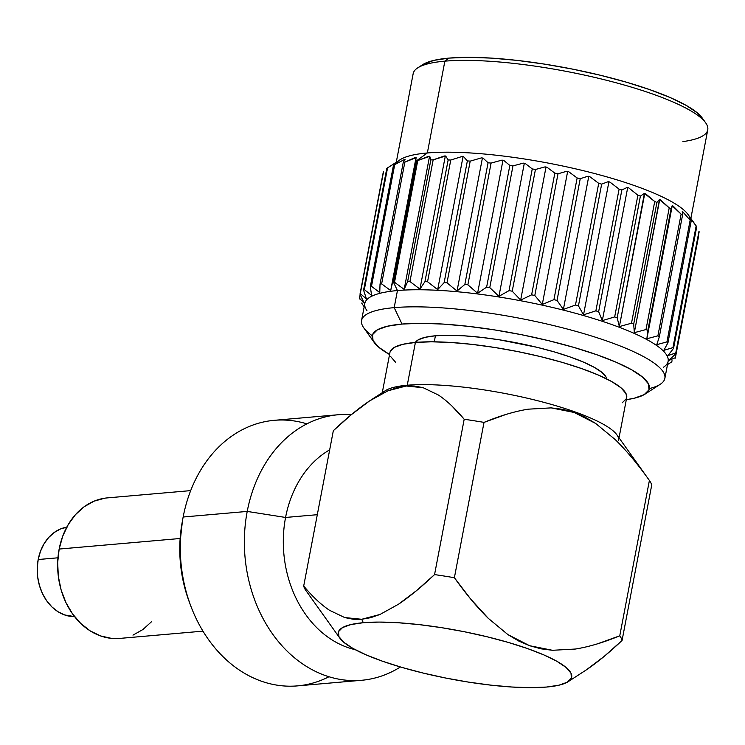 <?xml version="1.0" encoding="UTF-8"?>
<svg xmlns="http://www.w3.org/2000/svg" width="745" height="745" viewBox="0 0 745 745"><rect width="100%" height="100%" fill="white"/><g stroke="black" fill="none" stroke-linecap="round" stroke-linejoin="round"><path stroke-width="1.12" d="M119.852 638.4L111.443 638.363L100.594 635.941L90.229 630.913L80.767 623.472L72.563 613.908L65.933 602.584L61.127 589.938L58.343 576.453L57.672 562.652L59.153 549.056L180.141 538.495L59.153 549.056A70.533 55.763 85 0 0 119.656 638.418L202.957 631.145M57.952 557.8L38.191 559.523A44.989 35.564 85 0 0 74.584 616.618L64.619 614.942L58.017 611.729L51.982 606.989L46.749 600.889L42.521 593.663L39.457 585.598L37.678 576.993L37.25 568.193L38.191 559.523L57.952 557.8M182.395 521.286L182.367 521.342A120.699 95.425 85 0 0 189.696 603.012L185.747 591.297L180.979 568.221L179.834 544.595L182.395 521.286M328.973 676.749A133.29 105.38 -95 0 1 218.499 652.005A133.29 105.38 -95 0 1 183.149 517.011A133.29 105.38 85 0 0 297.488 685.884L361.567 680.287A133.29 105.38 -95 0 1 247.219 511.424L183.149 517.011L247.219 511.424A133.29 105.38 85 0 0 285.782 649.789A133.29 105.38 85 0 0 400.391 666.971A133.29 105.38 -95 0 1 361.567 680.287M285.568 517.458L247.219 511.424L285.568 517.458A105.52 83.421 85 0 0 355.207 649.668A105.52 83.421 -95 0 1 285.568 517.458L317.305 514.693L285.568 517.458A105.52 83.421 -95 0 1 329.681 449.84A105.52 83.421 85 0 0 285.568 517.458M451.954 406.053L464.191 419.258L434.558 574.591A162.168 33.441 10.8 0 1 454.385 577.72L484.017 422.387A162.168 33.441 -169.2 0 0 464.191 419.258L434.558 574.591L416.781 590.422L398.538 604.204L379.987 614.467L361.697 619.272L363.327 622.699A118.846 24.511 10.8 0 1 506.87 642.013A118.846 24.511 10.8 0 1 568.1 681.712A118.846 24.511 10.8 0 1 546.569 687.048L558.946 685.195L567.336 682.178L571.406 678.108L570.996 673.154L566.125 667.483L556.981 661.337L543.925 654.939L527.441 648.541L508.174 642.386L486.857 636.714L464.321 631.732L441.422 627.644L419.044 624.599L398.044 622.727L379.233 622.075L363.327 622.699L350.942 624.552L342.56 627.569L338.491 631.639L338.901 636.593L343.771 642.255L352.906 648.411L365.972 654.799L382.455 661.206L401.723 667.362L423.03 673.033L445.575 678.015L468.475 682.103L490.853 685.139L511.852 687.02L530.663 687.663L546.569 687.048A118.846 24.511 10.8 0 1 426.242 673.806A118.846 24.511 10.8 0 1 339.86 638.176A118.846 24.511 10.8 0 1 363.327 622.699L361.697 619.272L344.73 617.568L329.551 610.313C321.095 604.67 312.481 596.577 303.699 586.017L333.332 430.685L351.258 414.732L369.483 400.978L387.996 390.771L406.193 386.003L414.928 386.068L423.235 387.735L438.442 395.046C446.86 400.68 455.437 408.754 464.191 419.258A162.168 33.441 10.8 0 1 484.017 422.387C500.016 415.775 514.73 411.37 528.168 409.182L551.17 407.878L562.726 409.34L574.116 412.451L585.114 417.181L595.721 423.486L615.351 439.699C626.368 450.483 637.72 464.079 649.398 480.46A162.168 33.441 10.8 0 1 649.556 480.683A162.168 33.441 10.8 0 1 651.707 485.116A162.168 33.441 -169.2 0 0 649.398 480.46L619.765 635.802C603.692 642.441 588.913 646.856 575.419 649.035L552.464 650.292L540.935 648.811L529.62 645.719L518.548 640.933L507.922 634.61L488.273 618.331C477.312 607.566 466.016 594.035 454.385 577.72A162.168 33.441 -169.2 0 0 434.558 574.591C421.437 587.013 409.433 596.885 398.538 604.204L379.987 614.467L370.74 617.661L361.697 619.272L353.028 619.225L344.73 617.568L329.551 610.313M568.1 681.712L586.064 670.062C596.959 662.743 608.963 652.871 622.075 640.449A162.168 33.441 -169.2 0 0 619.765 635.802L649.398 480.46M649.556 480.683L616.86 434.801A120.513 24.846 -169.2 0 0 529.257 398.668A120.513 24.846 -169.2 0 0 407.254 385.24L406.193 386.003L423.235 387.735M619.03 437.846L626.703 397.644A120.513 24.846 -169.2 0 0 549.428 358.848A120.513 24.846 -169.2 0 0 415.421 342.43L407.254 385.24A120.513 24.846 10.8 0 1 541.261 401.657A120.513 24.846 10.8 0 1 618.536 440.444M415.347 342.439A97.744 20.152 -169.2 0 1 435.415 335.781L448.499 335.278L463.967 335.809L481.242 337.355L499.644 339.85L537.015 347.31L554.541 351.975L570.391 357.041L583.94 362.303L594.687 367.564L602.202 372.621L606.207 377.277L606.784 378.954A97.744 20.152 -169.2 0 0 540.544 348.185A97.744 20.152 -169.2 0 0 435.415 335.781L434.26 341.825L435.415 335.781L425.237 337.308L418.336 339.795L414.993 343.138M645.068 394.105L660.2 384.308A154.392 31.839 -169.2 0 0 580.662 332.726A154.392 31.839 -169.2 0 0 394.189 307.638L402.021 324.056A141.066 29.083 10.8 0 1 572.393 346.974A141.066 29.083 10.8 0 1 645.068 394.105A141.066 29.083 10.8 0 1 626.312 399.683L634.209 398.24L644.164 394.654L648.988 389.831L648.504 383.945L642.73 377.221L631.881 369.92L616.376 362.331L596.81 354.732L573.939 347.431L548.646 340.688L521.891 334.784L494.717 329.933L468.149 326.319L443.228 324.084L420.897 323.321L402.021 324.056L394.189 307.638A154.392 31.839 10.8 0 1 565.874 328.666A154.392 31.839 10.8 0 1 664.866 378.367A154.392 31.839 10.8 0 1 649.351 388.583M664.866 378.367L668.125 361.288A154.392 31.839 -169.2 0 0 569.133 311.587A154.392 31.839 -169.2 0 0 397.448 290.55L394.189 307.638L397.448 290.55A154.392 31.839 10.8 0 1 583.922 315.647A154.392 31.839 10.8 0 1 663.46 367.229M696.5 226.359L688.147 214.635A149.95 30.918 -169.2 0 0 579.154 169.683A149.95 30.918 -169.2 0 0 427.351 152.967L416.753 160.641L393.537 282.346L397.448 290.55L393.537 282.346L416.753 160.641A161.05 33.208 -169.2 0 0 415.766 160.724L392.55 282.429A161.05 33.208 10.8 0 1 393.537 282.346A161.05 33.208 10.8 0 1 394.533 282.262A161.05 33.208 -169.2 0 0 393.537 282.346A161.05 33.208 -169.2 0 0 392.55 282.429L390.687 290.569L381.626 283.864L404.842 162.159L415.067 157.567A155.5 32.063 10.8 0 1 416.11 157.437L415.067 157.567A155.5 32.063 10.8 0 1 416.11 157.437L415.766 160.724A161.05 33.208 10.8 0 1 416.753 160.641A161.05 33.208 10.8 0 1 417.749 160.557L428.496 156.357A155.5 32.063 10.8 0 1 429.744 156.292L430.843 159.886A161.05 33.208 10.8 0 1 433.162 159.84L444.244 156.003A155.5 32.063 10.8 0 1 445.668 156.012L448.155 159.951A161.05 33.208 10.8 0 1 450.762 160.035L461.965 156.525A155.5 32.063 10.8 0 1 463.548 156.608L467.366 160.911A161.05 33.208 10.8 0 1 470.207 161.125L481.326 157.912A155.5 32.063 10.8 0 1 483.021 158.061L488.068 162.764A161.05 33.208 10.8 0 1 491.085 163.09L501.907 160.128A155.5 32.063 10.8 0 1 503.695 160.352L509.841 165.455A161.05 33.208 10.8 0 1 512.979 165.893L523.316 163.136A155.5 32.063 10.8 0 1 525.15 163.425L532.256 168.929A161.05 33.208 10.8 0 1 535.441 169.488L545.098 166.871A155.5 32.063 10.8 0 1 546.942 167.215L554.839 173.129A161.05 33.208 10.8 0 1 558.014 173.781L566.815 171.257A155.5 32.063 10.8 0 1 568.631 171.657L577.142 177.962A161.05 33.208 10.8 0 1 580.243 178.688L588.029 176.211A155.5 32.063 10.8 0 1 589.779 176.658L598.71 183.335A161.05 33.208 10.8 0 1 601.662 184.127L608.302 181.622A155.5 32.063 10.8 0 1 609.959 182.106L619.095 189.128A161.05 33.208 10.8 0 1 621.851 189.975L627.225 187.395A155.5 32.063 10.8 0 1 628.743 187.889L637.888 195.227A161.05 33.208 10.8 0 1 640.393 196.103L644.406 193.393A155.5 32.063 10.8 0 1 645.766 193.905L654.715 201.513A161.05 33.208 10.8 0 1 656.913 202.407L659.502 199.502A155.5 32.063 10.8 0 1 660.675 200.023L669.215 207.855A161.05 33.208 10.8 0 1 671.068 208.74L672.214 205.601A155.5 32.063 10.8 0 1 673.163 206.114L681.116 214.122A161.05 33.208 10.8 0 1 682.569 214.988L682.262 211.571A155.5 32.063 10.8 0 1 682.988 212.064L690.149 220.185A161.05 33.208 10.8 0 1 691.192 221.014L689.46 217.27A155.5 32.063 10.8 0 1 689.935 217.736L696.156 225.921A161.05 33.208 10.8 0 1 696.752 226.703L696.51 226.359M696.752 226.703L673.536 348.409L696.752 226.703A161.05 33.208 -169.2 0 0 696.156 225.921L672.94 347.636L696.156 225.921L689.935 217.736A155.5 32.063 10.8 0 0 689.46 217.27L691.192 221.014L667.967 342.728L691.192 221.014A161.05 33.208 -169.2 0 0 690.149 220.185L666.933 341.89L690.149 220.185L682.988 212.064A155.5 32.063 10.8 0 0 682.262 211.571L682.569 214.988L659.353 336.693L682.569 214.988A161.05 33.208 -169.2 0 0 681.116 214.122L657.9 335.827L681.116 214.122L672.223 205.834L646.865 338.752L672.214 205.601A155.5 32.063 10.8 0 1 673.163 206.114L672.214 205.601L671.068 208.74L647.843 330.454L671.068 208.74A161.05 33.208 -169.2 0 0 669.215 207.855L645.999 329.56L669.215 207.855L659.67 199.762L634.312 332.67L659.502 199.502A155.5 32.063 10.8 0 1 660.675 200.023L659.502 199.502L656.913 202.407L633.697 324.112L656.913 202.407A161.05 33.208 -169.2 0 0 654.715 201.513L631.499 323.218L654.715 201.513L644.723 193.663L619.365 326.58L644.406 193.393A155.5 32.063 10.8 0 1 645.766 193.905L644.406 193.393L640.393 196.103L617.177 317.808L640.393 196.103A161.05 33.208 -169.2 0 0 637.888 195.227L614.672 316.932L637.888 195.227L628.743 187.889L627.681 187.684L602.323 320.601L627.681 187.684L627.225 187.395A155.5 32.063 10.8 0 1 628.743 187.889L627.225 187.395L621.851 189.975L598.635 311.68L621.851 189.975A161.05 33.208 -169.2 0 0 619.095 189.128L595.879 310.833L619.095 189.128L609.959 182.106L608.889 181.929L583.531 314.837L608.889 181.929L608.302 181.622A155.5 32.063 10.8 0 1 609.959 182.106L608.302 181.622L601.662 184.127L578.446 305.832L601.662 184.127A161.05 33.208 -169.2 0 0 598.71 183.335L575.485 305.04A161.05 33.208 10.8 0 1 578.446 305.832L583.531 314.837L595.879 310.833A161.05 33.208 10.8 0 1 598.635 311.68L602.323 320.601L614.672 316.932A161.05 33.208 10.8 0 1 617.177 317.808L619.365 326.58L631.499 323.218A161.05 33.208 10.8 0 1 633.697 324.112L634.312 332.67L645.999 329.56A161.05 33.208 10.8 0 1 647.843 330.454L646.865 338.752L657.9 335.827A161.05 33.208 10.8 0 1 659.353 336.693L656.773 344.684L666.933 341.89A161.05 33.208 10.8 0 1 667.967 342.728L663.814 350.355L672.94 347.636A161.05 33.208 10.8 0 1 673.536 348.409L667.865 355.654L675.78 352.934A161.05 33.208 10.8 0 1 675.92 353.642L668.833 360.459L675.398 357.684A161.05 33.208 10.8 0 1 675.091 358.308A161.05 33.208 -169.2 0 0 675.398 357.684L668.833 360.459L675.92 353.642A161.05 33.208 -169.2 0 0 675.78 352.934L667.865 355.654L673.536 348.409A161.05 33.208 -169.2 0 0 672.94 347.636L663.814 350.355L667.967 342.728A161.05 33.208 -169.2 0 0 666.933 341.89L656.773 344.684L659.353 336.693A161.05 33.208 -169.2 0 0 657.9 335.827L646.865 338.752L647.843 330.454A161.05 33.208 -169.2 0 0 645.999 329.56L634.312 332.67L633.697 324.112A161.05 33.208 -169.2 0 0 631.499 323.218L619.365 326.58L617.177 317.808A161.05 33.208 -169.2 0 0 614.672 316.932L602.323 320.601L598.635 311.68A161.05 33.208 -169.2 0 0 595.879 310.833L583.531 314.837L578.446 305.832A161.05 33.208 -169.2 0 0 575.485 305.04L563.378 309.426L557.027 300.403A161.05 33.208 -169.2 0 0 553.926 299.667L542.276 304.472L534.798 295.486A161.05 33.208 -169.2 0 0 531.623 294.834L520.653 300.077L512.225 291.193A161.05 33.208 -169.2 0 0 509.031 290.634L498.936 296.324L489.763 287.598A161.05 33.208 -169.2 0 0 486.625 287.16L477.592 293.288L467.869 284.795A161.05 33.208 -169.2 0 0 464.843 284.469L457.03 291.044L446.991 282.83A161.05 33.208 -169.2 0 0 444.141 282.616L437.678 289.628L427.546 281.74A161.05 33.208 -169.2 0 0 424.939 281.657L419.938 289.079L409.946 281.545A161.05 33.208 -169.2 0 0 407.627 281.591L404.172 289.386L394.533 282.262L417.749 160.557A161.05 33.208 -169.2 0 0 416.753 160.641L427.351 152.967A149.95 30.918 10.8 0 1 585.207 171.145A149.95 30.918 10.8 0 1 689.786 217.587M671.049 362.312A161.05 33.208 -169.2 0 0 671.813 361.791L672.018 360.692L671.813 361.791A161.05 33.208 10.8 0 1 671.049 362.312L667.492 364.612M698.996 231.229A161.05 33.208 10.8 0 1 699.136 231.928A161.05 33.208 -169.2 0 0 698.996 231.229L675.78 352.934L698.996 231.229M690.857 218.425L707.75 129.853A149.95 30.918 -169.2 0 0 611.608 81.578A149.95 30.918 -169.2 0 0 444.867 61.155L427.351 152.967L444.867 61.155A149.95 30.918 10.8 0 1 596.671 77.871A149.95 30.918 10.8 0 1 705.664 122.823A149.95 30.918 10.8 0 1 682.895 141.597M705.664 122.823L702.172 117.924A145.508 30.005 -169.2 0 0 596.41 74.304A145.508 30.005 -169.2 0 0 449.105 58.091L444.867 61.155L449.105 58.091L433.944 60.354L422.657 64.675M702.265 118.055L697.385 112.923L686.201 105.399L670.202 97.567L650.031 89.735L626.443 82.201L600.349 75.245L572.756 69.155L544.716 64.144L517.319 60.419L491.607 58.119L468.577 57.337L449.105 58.091A145.508 30.005 -169.2 0 0 422.741 64.619L417.694 67.888A149.95 30.918 10.8 0 1 444.867 61.155A149.95 30.918 -169.2 0 0 413.168 73.653L396.275 162.233M396.955 162.587A149.95 30.918 10.8 0 1 427.351 152.967A149.95 30.918 -169.2 0 0 400.186 159.7L387.642 167.821L396.182 162.484A155.5 32.063 10.8 0 1 396.75 162.214L393.509 165.027A161.05 33.208 10.8 0 1 394.71 164.617L404.228 159.626A155.5 32.063 10.8 0 1 405.038 159.421L403.241 162.457A161.05 33.208 10.8 0 1 404.842 162.159A161.05 33.208 -169.2 0 0 403.241 162.457L380.024 284.162L379.764 292.58L371.494 286.322L394.71 164.617A161.05 33.208 -169.2 0 0 393.509 165.027L370.293 286.732L371.625 295.402L364.333 289.591L387.549 167.886A161.05 33.208 -169.2 0 0 386.785 168.407A161.05 33.208 10.8 0 1 387.549 167.886L396.182 162.484A155.5 32.063 10.8 0 1 396.75 162.214L393.509 165.027L370.293 286.732A161.05 33.208 10.8 0 1 371.494 286.322L394.71 164.617L404.228 159.626A155.5 32.063 10.8 0 1 405.038 159.421L403.241 162.457L380.024 284.162A161.05 33.208 10.8 0 1 381.626 283.864L404.842 162.159L416.036 157.651L390.687 290.569L416.11 157.437L390.687 290.569L381.626 283.864A161.05 33.208 -169.2 0 0 380.024 284.162L379.764 292.58L371.494 286.322A161.05 33.208 -169.2 0 0 370.293 286.732L371.625 295.402L364.333 289.591L387.549 167.886M682.988 212.064L682.29 211.822L682.988 212.064M404.889 159.654L404.228 159.626L404.889 159.654M429.744 156.292L428.496 156.357A155.5 32.063 10.8 0 1 429.744 156.292L417.749 160.557L394.533 282.262L404.172 289.386L429.52 156.469L404.172 289.386L407.627 281.591L430.843 159.886L429.744 156.292M445.668 156.012L444.244 156.003A155.5 32.063 10.8 0 1 445.668 156.012L433.162 159.84A161.05 33.208 -169.2 0 0 430.843 159.886L407.627 281.591A161.05 33.208 10.8 0 1 409.946 281.545L433.162 159.84L409.946 281.545L419.938 289.079L445.296 156.161L419.938 289.079L424.939 281.657L448.155 159.951L445.668 156.012M463.548 156.608L461.965 156.525A155.5 32.063 10.8 0 1 463.548 156.608L461.965 156.525L450.762 160.035A161.05 33.208 -169.2 0 0 448.155 159.951L424.939 281.657A161.05 33.208 10.8 0 1 427.546 281.74L450.762 160.035L427.546 281.74L437.678 289.628L463.036 156.72L437.678 289.628L444.141 282.616L467.366 160.911L463.548 156.608M483.021 158.061L481.326 157.912A155.5 32.063 10.8 0 1 483.021 158.061L481.326 157.912L470.207 161.125A161.05 33.208 -169.2 0 0 467.366 160.911L444.141 282.616A161.05 33.208 10.8 0 1 446.991 282.83L470.207 161.125L446.991 282.83L457.03 291.044L482.387 158.136L457.03 291.044L464.843 284.469L488.068 162.764L483.021 158.061M503.695 160.352L501.907 160.128A155.5 32.063 10.8 0 1 503.695 160.352L501.907 160.128L491.085 163.09A161.05 33.208 -169.2 0 0 488.068 162.764L464.843 284.469A161.05 33.208 10.8 0 1 467.869 284.795L491.085 163.09L467.869 284.795L477.592 293.288L502.94 160.38L477.592 293.288L486.625 287.16L509.841 165.455L503.695 160.352M525.15 163.425L523.316 163.136A155.5 32.063 10.8 0 1 525.15 163.425L523.316 163.136L512.979 165.893A161.05 33.208 -169.2 0 0 509.841 165.455L486.625 287.16A161.05 33.208 10.8 0 1 489.763 287.598L512.979 165.893L489.763 287.598L498.936 296.324L524.294 163.406L498.936 296.324L509.031 290.634L532.256 168.929L525.15 163.425M546.942 167.215L545.098 166.871A155.5 32.063 10.8 0 1 546.942 167.215L545.098 166.871L535.441 169.488A161.05 33.208 -169.2 0 0 532.256 168.929L509.031 290.634A161.05 33.208 10.8 0 1 512.225 291.193L535.441 169.488L512.225 291.193L520.653 300.077L546.001 167.159L520.653 300.077L531.623 294.834L554.839 173.129L546.942 167.215M568.631 171.657L566.815 171.257A155.5 32.063 10.8 0 1 568.631 171.657L566.815 171.257L558.014 173.781A161.05 33.208 -169.2 0 0 554.839 173.129L531.623 294.834A161.05 33.208 10.8 0 1 534.798 295.486L558.014 173.781L534.798 295.486L542.276 304.472L567.634 171.555L542.276 304.472L553.926 299.667L577.142 177.962L568.631 171.657M383.2 172.514A161.05 33.208 10.8 0 1 383.507 171.89A161.05 33.208 -169.2 0 0 383.2 172.514L359.984 294.219L364.305 303.187L359.463 298.261L360.161 294.601L359.463 298.261A161.05 33.208 -169.2 0 0 359.602 298.969A161.05 33.208 10.8 0 1 359.463 298.261L364.305 303.187L359.984 294.219A161.05 33.208 10.8 0 1 360.291 293.595L383.507 171.89L360.291 293.595A161.05 33.208 -169.2 0 0 359.984 294.219L383.2 172.514M589.779 176.658L588.029 176.211A155.5 32.063 10.8 0 1 589.779 176.658L588.029 176.211L580.243 178.688A161.05 33.208 -169.2 0 0 577.142 177.962L553.926 299.667A161.05 33.208 10.8 0 1 557.027 300.403L580.243 178.688L557.027 300.403L563.378 309.426L588.736 176.509L563.378 309.426L575.485 305.04L598.71 183.335L589.779 176.658M675.92 353.642L699.136 231.928L675.92 353.642M675.398 357.684L698.614 235.979L675.398 357.684M361.846 303.485L361.977 302.833L362.089 303.83M366.438 298.959L360.291 293.595L366.438 298.959L363.569 290.112A161.05 33.208 10.8 0 1 364.333 289.591A161.05 33.208 -169.2 0 0 363.569 290.112L366.438 298.959M386.785 168.407L363.569 290.112L386.785 168.407M366.959 310.665A154.392 31.839 10.8 0 1 397.448 290.55A154.392 31.839 -169.2 0 0 364.817 303.429L361.558 320.508A154.392 31.839 10.8 0 1 394.189 307.638A154.392 31.839 -169.2 0 0 363.709 327.744L374.167 342.43A141.066 29.083 10.8 0 1 402.021 324.056L387.326 326.254L377.37 329.839L372.547 334.663L373.031 340.558L378.805 347.272L389.654 354.573M372.221 335.716A154.392 31.839 10.8 0 1 361.558 320.508M389.56 354.518A141.066 29.083 10.8 0 1 374.167 342.43M390.231 351.491L394.356 347.366L402.859 344.311L415.421 342.43L431.541 341.806L450.623 342.458L471.92 344.367L494.606 347.449L517.831 351.593L540.684 356.641L562.298 362.396L581.836 368.645L598.542 375.126L611.794 381.617L621.06 387.847L625.996 393.593L626.685 397.718M626.415 398.622L622.289 402.747M395.586 362.266L390.65 356.529M382.623 393.258L382.623 393.258A120.513 24.846 10.8 0 1 407.254 385.24L415.421 342.43A120.513 24.846 -169.2 0 0 389.942 352.478L382.278 392.68M505.743 414.527L484.017 422.387L454.385 577.72L470.57 598.887L488.273 618.331L507.922 634.61L529.62 645.719L552.464 650.292L575.419 649.035M597.844 643.717L619.765 635.802A162.168 33.441 10.8 0 1 622.075 640.449L651.707 485.116L622.075 640.449L604.307 656.28L586.064 670.062M615.351 439.699L595.721 423.486L574.116 412.451L551.17 407.878L528.168 409.182M397.215 387.596L406.193 386.003L407.254 385.24A120.513 24.846 -169.2 0 0 385.416 390.65L371.168 399.879L387.996 390.771L397.215 387.596M306.009 590.673A162.168 33.441 10.8 0 1 303.699 586.017L333.332 430.685C346.5 418.215 358.559 408.316 369.483 400.978L371.168 399.879M303.699 586.017A162.168 33.441 -169.2 0 0 305.85 590.45L339.86 638.176M351.398 414.611A133.29 105.38 85 0 0 247.219 511.424A133.29 105.38 -95 0 1 338.379 414.723A133.29 105.38 -95 0 1 351.398 414.611M338.379 414.723L274.309 420.32A133.29 105.38 85 0 0 183.149 517.011A133.29 105.38 -95 0 1 306.893 423.858M182.506 520.615A120.699 95.425 85 0 0 182.367 521.342L182.506 520.615M67.218 527.097L60.466 528.987L54.18 532.517L48.621 537.555L43.992 543.906L40.472 551.319L38.191 559.523A44.989 35.564 85 0 1 66.771 527.162M151.552 621.693L142.826 629.59L132.973 635.131M190.683 490.62L107.392 497.884A70.533 55.763 85 0 0 59.153 549.056L62.72 536.195L68.242 524.564L75.496 514.609L84.222 506.712L94.066 501.171L104.663 498.209M362.098 303.839L364.175 306.754"/></g></svg>
